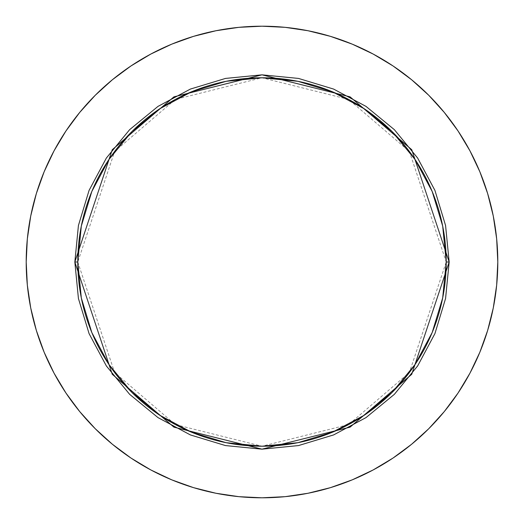 <?xml version="1.0" encoding="UTF-8"?>
<svg xmlns="http://www.w3.org/2000/svg" width="524" height="524" viewBox="0 0 524 524"><rect width="100%" height="100%" fill="white"/><g stroke="black" fill="none" stroke-linecap="round" stroke-linejoin="round"><path stroke-width="0.39" stroke-dasharray="2.62 1.97" d="M77.781 262L114.625 372.531L175.311 424.545L262 446.219L348.689 424.545L409.375 372.531L446.219 262A184.219 184.219 0 0 0 262 77.781A184.219 184.219 0 0 0 77.781 262A184.219 184.219 0 0 0 262 446.219A184.219 184.219 0 0 0 446.219 262L409.375 151.469L348.689 99.455L262 77.781L175.311 99.455L114.625 151.469L77.781 262M469.936 373.199L479.853 352.239L487.648 330.447L493.267 308.001L496.667 285.115L497.8 262A235.8 235.8 0 0 0 262 26.2A235.8 235.8 0 0 0 26.2 262A235.8 235.8 0 0 0 262 497.8A235.8 235.8 0 0 0 497.8 262L496.667 238.885L493.267 215.999L487.648 193.553M479.853 171.761L469.956 150.847L458.061 130.993L444.273 112.411L428.737 95.263L411.589 79.727L392.869 65.854M373.199 54.064L352.239 44.147L330.447 36.352L308.001 30.733L285.115 27.333L262 26.2L238.885 27.333L215.999 30.733L193.553 36.352M171.761 44.147L150.847 54.044L130.993 65.939L112.411 79.727L95.263 95.263L79.727 112.411L65.854 131.131M54.064 150.801L44.147 171.761L36.352 193.553L30.733 215.999L27.333 238.885L26.2 262L27.333 285.115L30.733 308.001L36.352 330.447M44.147 352.239L54.044 373.154L65.939 393.007L79.727 411.589L95.263 428.737L112.411 444.273L131.131 458.146M150.801 469.936L171.761 479.853L193.553 487.648L215.999 493.267L238.885 496.667L262 497.8L285.115 496.667L308.001 493.267L330.447 487.648M352.239 479.853L373.154 469.956L393.007 458.061L411.589 444.273L428.737 428.737L444.273 411.589L458.146 392.869"/><path stroke-width="0.79" d="M446.219 262L449.166 262L411.733 374.3L350.078 427.145L262 449.166L173.922 427.145L112.267 374.3L74.834 262L77.781 262A184.219 184.219 0 0 1 262 77.781A184.219 184.219 0 0 1 446.219 262A184.219 184.219 0 0 1 262 446.219A184.219 184.219 0 0 1 77.781 262L81.318 297.94L91.805 332.498L108.828 364.344L131.74 392.26L159.656 415.172L191.502 432.195L226.06 442.682L262 446.219L297.94 442.682L332.498 432.195L364.344 415.172L392.26 392.26L415.172 364.344L432.195 332.498L442.682 297.94L446.219 262L442.682 226.06L432.195 191.502L415.172 159.656L392.26 131.74L364.344 108.828L332.498 91.805L297.94 81.318L262 77.781L226.06 81.318L191.502 91.805L159.656 108.828L131.74 131.74L108.828 159.656L91.805 191.502L81.318 226.06L77.781 262L74.834 262L78.43 225.484L89.08 190.376L106.379 158.019L129.651 129.651L158.019 106.379L190.376 89.08L225.484 78.43L262 74.834L298.516 78.43L333.624 89.08L365.981 106.379L394.349 129.651L417.621 158.019L434.92 190.376L445.57 225.484L449.166 262L445.57 298.516L434.92 333.624L417.621 365.981L394.349 394.349L365.981 417.621L333.624 434.92L298.516 445.57L262 449.166L225.484 445.57L190.376 434.92L158.019 417.621L129.651 394.349L106.379 365.981L89.08 333.624L78.43 298.516L74.834 262L112.267 149.7L173.922 96.855L262 74.834L350.078 96.855L411.733 149.7L449.166 262L446.219 262M26.2 262A235.8 235.8 0 0 1 262 26.2A235.8 235.8 0 0 1 497.8 262A235.8 235.8 0 0 1 262 497.8A235.8 235.8 0 0 1 26.2 262L27.333 285.115L30.733 308.001L36.352 330.447L44.147 352.239L54.044 373.154L65.939 393.007L79.727 411.589L95.263 428.737L112.411 444.273L130.993 458.061L150.847 469.956L171.761 479.853L193.553 487.648L215.999 493.267L238.885 496.667L262 497.8L285.115 496.667L308.001 493.267L330.447 487.648L352.239 479.853L373.154 469.956L393.007 458.061L411.589 444.273L428.737 428.737L444.273 411.589L458.061 393.007L469.956 373.154L479.853 352.239L487.648 330.447L493.267 308.001L496.667 285.115L497.8 262L496.667 238.885L493.267 215.999L487.648 193.553L479.853 171.761L469.956 150.847L458.061 130.993L444.273 112.411L428.737 95.263L411.589 79.727L393.007 65.939L373.154 54.044L352.239 44.147L330.447 36.352L308.001 30.733L285.115 27.333L262 26.2L238.885 27.333L215.999 30.733L193.553 36.352L171.761 44.147L150.847 54.044L130.993 65.939L112.411 79.727L95.263 95.263L79.727 112.411L65.939 130.993L54.044 150.847L44.147 171.761L36.352 193.553L30.733 215.999L27.333 238.885L26.2 262M487.648 193.553L479.853 171.761M393.007 65.939L373.154 54.044M193.553 36.352L171.761 44.147M65.939 130.993L54.044 150.847M36.352 330.447L44.147 352.239M130.993 458.061L150.847 469.956M330.447 487.648L352.239 479.853M458.061 393.007L469.956 373.154"/></g></svg>
